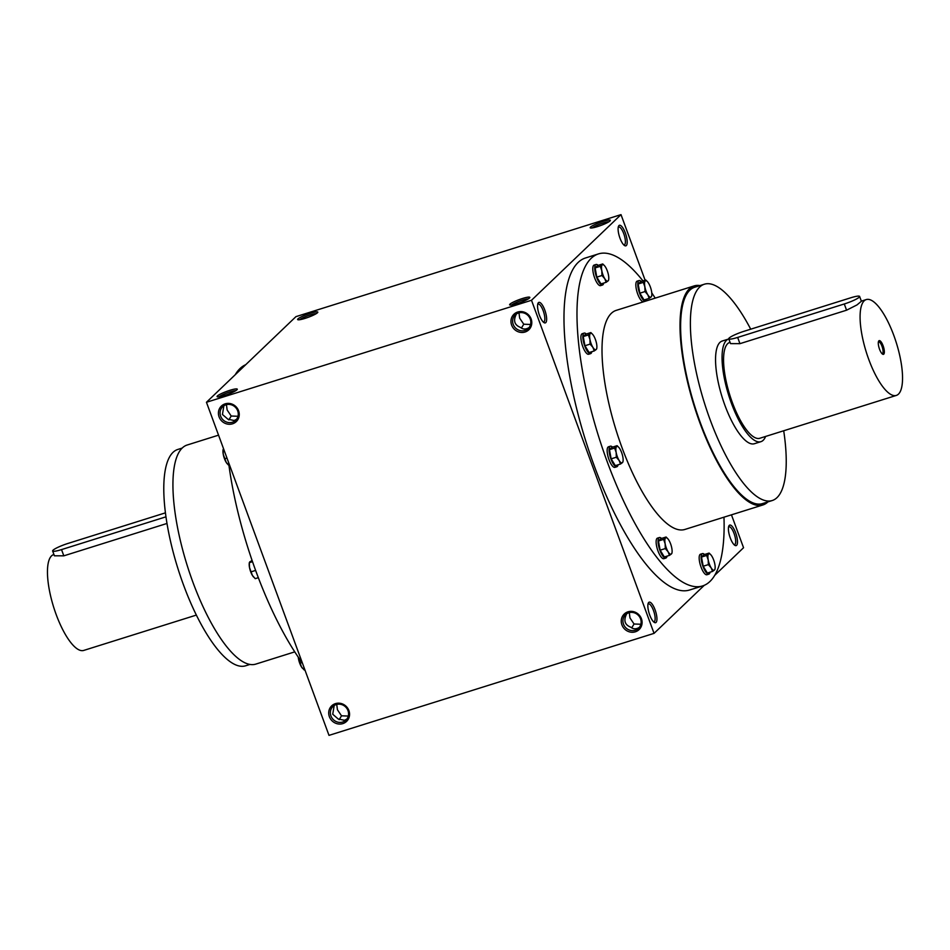 <?xml version="1.0" encoding="UTF-8"?>
<svg xmlns="http://www.w3.org/2000/svg" width="950" height="950" viewBox="0 0 950 950"><rect width="100%" height="100%" fill="white"/><g stroke="black" fill="none" stroke-linecap="round" stroke-linejoin="round"><path stroke-width="1.43" d="M728.804 338.96A53.806 16.851 72.6 0 0 728.686 338.996A53.806 16.851 72.6 0 0 728.721 395.378A53.806 16.851 72.6 0 0 760.903 441.679A53.806 16.851 72.6 0 0 765.605 436.442M730.051 342.321L729.754 342.416A50.219 15.734 72.6 0 0 729.79 395.046A50.219 15.734 72.6 0 0 759.834 438.259L896.361 395.414A50.219 15.734 72.6 0 0 893.843 335.504A50.219 15.734 72.6 0 0 866.281 299.571A50.219 15.734 72.6 0 0 866.305 352.201A50.219 15.734 72.6 0 0 896.361 395.414M859.607 296.436L861.389 301.245L857.007 304.914L846.569 310.199L739.943 343.662L730.526 343.627L728.757 338.806A12.92 1.876 -20.2 0 0 737.651 337.428L844.277 303.976A12.92 1.876 -20.2 0 0 859.607 296.436A12.92 1.876 -20.2 0 0 850.713 297.801L744.099 331.265A12.92 1.876 -20.2 0 0 728.757 338.806M883.108 345.776A7.173 2.244 72.6 0 0 878.584 341.252A7.173 2.244 72.6 0 0 879.178 348.163A7.173 2.244 72.6 0 0 882.645 354.184A7.173 2.244 72.6 0 0 883.108 345.776M882.063 353.721A6.199 1.947 72.6 0 0 882.301 353.685A6.199 1.947 72.6 0 0 881.992 346.287A6.199 1.947 72.6 0 0 878.584 341.846A6.199 1.947 72.6 0 0 878.37 341.964M196.377 615.078L83.719 650.429A50.219 15.734 -107.4 0 1 56.157 614.496A50.219 15.734 -107.4 0 1 53.639 554.586L53.936 554.491M166.974 523.462L63.828 555.833L54.411 555.798L52.642 550.976A12.92 1.876 -20.2 0 0 61.536 549.599L165.941 516.836M165.407 512.857L67.984 543.436A12.92 1.876 -20.2 0 0 52.642 550.976M586.269 334.008A10.759 3.372 72.6 0 0 584.179 333.094L582.231 333.711A10.759 3.372 72.6 0 0 582.766 346.548A10.759 3.372 72.6 0 0 588.679 354.243L590.627 353.637A10.759 3.372 72.6 0 0 591.814 351.702M584.179 333.094A10.759 3.372 72.6 0 0 584.725 345.931A10.759 3.372 72.6 0 0 590.627 353.637M590.864 332.571L585.699 334.186L583.229 336.561L584.927 345.741L589.107 352.545L594.261 350.93L592.871 347.308L590.081 344.126L589.926 339.316L588.383 334.946L590.864 332.571L592.61 334.329A8.609 2.696 72.6 0 0 590.318 333.533A8.609 2.696 72.6 0 0 589.926 339.316A8.609 2.696 72.6 0 0 592.871 347.308A8.609 2.696 72.6 0 0 596.196 349.529L594.261 350.93M596.196 349.529L596.742 348.555L596.196 349.529A8.609 2.696 72.6 0 0 596.837 347.807A8.609 2.696 72.6 0 0 596.588 343.746A8.609 2.696 72.6 0 0 593.643 335.754A8.609 2.696 72.6 0 0 592.61 334.329M584.927 345.741L590.081 344.126M583.229 336.561L588.383 334.946M612.501 447.117A10.759 3.372 72.6 0 0 610.422 446.203L608.463 446.821A10.759 3.372 72.6 0 0 609.009 459.657A10.759 3.372 72.6 0 0 614.911 467.353L616.859 466.747A10.759 3.372 72.6 0 0 618.046 464.799M610.422 446.203A10.759 3.372 72.6 0 0 610.957 459.04A10.759 3.372 72.6 0 0 616.859 466.747M617.096 445.681L611.943 447.296L609.461 449.671L611.159 458.85L615.339 465.654L620.492 464.039L619.103 460.418L616.312 457.235L616.158 452.426L614.614 448.044L617.096 445.681L618.842 447.438A8.609 2.696 72.6 0 0 616.55 446.642A8.609 2.696 72.6 0 0 616.158 452.426A8.609 2.696 72.6 0 0 619.103 460.418A8.609 2.696 72.6 0 0 622.428 462.626L620.492 464.039M622.428 462.626L622.974 461.664L622.428 462.626A8.609 2.696 72.6 0 0 623.081 460.916A8.609 2.696 72.6 0 0 622.82 456.855A8.609 2.696 72.6 0 0 619.875 448.863A8.609 2.696 72.6 0 0 618.842 447.438M611.159 458.85L616.312 457.235M609.461 449.671L614.614 448.044M661.485 538.448A10.759 3.372 72.6 0 0 659.407 537.534L657.447 538.151A10.759 3.372 72.6 0 0 657.994 550.988A10.759 3.372 72.6 0 0 663.896 558.683L665.843 558.077A10.759 3.372 72.6 0 0 667.031 556.142M659.407 537.534A10.759 3.372 72.6 0 0 659.941 550.383A10.759 3.372 72.6 0 0 665.843 558.077M666.081 537.011L660.927 538.626L658.445 541.001L660.143 550.181L664.323 556.985L669.477 555.37L668.087 551.748L665.297 548.566L665.143 543.756L663.599 539.386L666.081 537.011L667.826 538.769A8.609 2.696 72.6 0 0 665.534 537.973A8.609 2.696 72.6 0 0 665.143 543.756A8.609 2.696 72.6 0 0 668.087 551.748A8.609 2.696 72.6 0 0 671.413 553.969L669.477 555.37M671.413 553.969L671.959 552.995L671.413 553.969A8.609 2.696 72.6 0 0 672.066 552.259A8.609 2.696 72.6 0 0 671.804 548.186A8.609 2.696 72.6 0 0 668.871 540.194A8.609 2.696 72.6 0 0 667.826 538.769M660.143 550.181L665.297 548.566M658.445 541.001L663.599 539.386M704.532 554.515A10.759 3.372 72.6 0 0 702.442 553.601L700.494 554.206A10.759 3.372 72.6 0 0 701.029 567.043A10.759 3.372 72.6 0 0 706.943 574.75L708.89 574.133A10.759 3.372 72.6 0 0 710.078 572.197M702.442 553.601A10.759 3.372 72.6 0 0 702.988 566.438A10.759 3.372 72.6 0 0 708.89 574.133M709.116 553.066L703.962 554.681L701.492 557.056L703.19 566.236L707.37 573.052L712.524 571.425L711.134 567.803L708.344 564.621L708.189 559.811L706.646 555.441L709.116 553.066L710.873 554.824A8.609 2.696 72.6 0 0 708.581 554.04A8.609 2.696 72.6 0 0 708.189 559.811A8.609 2.696 72.6 0 0 711.134 567.803A8.609 2.696 72.6 0 0 714.459 570.024L712.524 571.425M714.459 570.024L715.006 569.062L714.459 570.024A8.609 2.696 72.6 0 0 715.101 568.314A8.609 2.696 72.6 0 0 714.851 564.253A8.609 2.696 72.6 0 0 711.906 556.249A8.609 2.696 72.6 0 0 710.873 554.824M703.19 566.236L708.344 564.621M701.492 557.056L706.646 555.441M641.191 281.449A10.759 3.372 72.6 0 0 639.113 280.535L637.165 281.141A10.759 3.372 72.6 0 0 637.699 293.989A10.759 3.372 72.6 0 0 643.601 301.684L645.561 301.067A10.759 3.372 72.6 0 0 646.748 299.131M639.113 280.535A10.759 3.372 72.6 0 0 639.647 293.372A10.759 3.372 72.6 0 0 645.561 301.067M645.786 280.001L640.633 281.627L638.151 283.991L639.849 293.182L644.041 299.986L649.194 298.371L647.793 294.749L645.014 291.555L644.86 286.746L643.304 282.376L645.786 280.001L647.544 281.758A8.609 2.696 72.6 0 0 645.24 280.974A8.609 2.696 72.6 0 0 644.86 286.746A8.609 2.696 72.6 0 0 647.793 294.749A8.609 2.696 72.6 0 0 651.13 296.958L649.194 298.371M651.13 296.958L651.676 295.996L651.13 296.958A8.609 2.696 72.6 0 0 651.771 295.248A8.609 2.696 72.6 0 0 651.522 291.187A8.609 2.696 72.6 0 0 648.577 283.195A8.609 2.696 72.6 0 0 647.544 281.758M639.849 293.182L645.014 291.555M638.151 283.991L643.304 282.376M598.156 265.382A10.759 3.372 72.6 0 0 596.066 264.48L594.118 265.086A10.759 3.372 72.6 0 0 594.653 277.923A10.759 3.372 72.6 0 0 600.566 285.629L602.514 285.012A10.759 3.372 72.6 0 0 603.701 283.076M596.066 264.48A10.759 3.372 72.6 0 0 596.612 277.317A10.759 3.372 72.6 0 0 602.514 285.012M602.739 263.946L597.586 265.561L595.116 267.936L596.814 277.115L600.994 283.919L606.148 282.304L604.758 278.683L601.967 275.5L601.813 270.691L600.269 266.321L602.739 263.946L604.497 265.703A8.609 2.696 72.6 0 0 602.205 264.908A8.609 2.696 72.6 0 0 601.813 270.691A8.609 2.696 72.6 0 0 604.758 278.683A8.609 2.696 72.6 0 0 608.083 280.903L606.148 282.304M608.083 280.903L608.629 279.929L608.083 280.903A8.609 2.696 72.6 0 0 608.724 279.193A8.609 2.696 72.6 0 0 608.475 275.12A8.609 2.696 72.6 0 0 605.53 267.128A8.609 2.696 72.6 0 0 604.497 265.703M596.814 277.115L601.967 275.5M595.116 267.936L600.269 266.321M223.773 449.362L223.107 449.564L223.262 454.373L226.207 462.365L228.416 465.025M226.979 458.066L224.806 458.743M227.359 463.933A8.609 2.696 -107.4 0 1 227.24 463.79A8.609 2.696 -107.4 0 1 226.207 462.365A8.609 2.696 -107.4 0 1 223.262 454.373A8.609 2.696 -107.4 0 1 223.013 450.312L223.107 449.445M252.023 560.239L249.339 562.673L249.494 567.482L251.049 571.852L252.439 575.474L255.229 578.657L258.341 577.683M249.886 561.699L249.339 562.673L252.522 561.676M255.621 570.416L251.049 571.852M253.591 577.042A8.609 2.696 -107.4 0 1 253.472 576.899A8.609 2.696 -107.4 0 1 252.439 575.474A8.609 2.696 -107.4 0 1 249.494 567.482A8.609 2.696 -107.4 0 1 249.244 563.421L249.351 562.554M298.276 657.163L301.423 666.805L304.214 669.999L304.879 669.786M302.064 662.554L300.034 663.183M302.587 668.373A8.609 2.696 -107.4 0 1 302.456 668.242A8.609 2.696 -107.4 0 1 301.423 666.805A8.609 2.696 -107.4 0 1 298.478 658.813A8.609 2.696 -107.4 0 1 298.241 657.115M640.538 618.806A9.405 8.823 -133.7 0 0 625.516 614.697A9.405 8.823 -133.7 0 0 625.634 627.582A9.405 8.823 -133.7 0 0 640.538 618.806M626.715 613.736L626.193 614.828C623.521 620.849 625.029 624.957 630.741 627.178C633.389 629.316 636.274 629.351 639.386 627.297M629.292 612.619L629.981 617.951L634.054 624.008L640.858 624.245M634.054 624.008L631.691 627.879M346.833 719.102L344.47 720.302L338.188 718.984L332.738 714.246L334.174 705.541M330.944 715.967A9.405 8.823 46.3 0 1 345.848 707.192A9.405 8.823 46.3 0 1 345.966 720.088A9.405 8.823 46.3 0 1 330.944 715.967M339.138 719.684L341.513 715.813L337.428 709.757L336.739 704.425M348.306 716.051L341.513 715.813M608.891 221.789A9.405 1.366 -20.2 0 0 603.084 223.036A9.405 1.366 -20.2 0 0 592.266 227.905M528.342 298.858A9.405 1.366 -20.2 0 0 522.536 300.105A9.405 1.366 -20.2 0 0 511.718 304.986M529.091 327.524C525.967 329.567 523.094 329.531 520.446 327.394C514.734 325.173 513.214 321.064 515.898 315.044L516.42 313.951M530.242 319.034A9.405 8.823 -133.7 0 0 515.221 314.913A9.405 8.823 -133.7 0 0 515.339 327.809A9.405 8.823 -133.7 0 0 530.242 319.034M530.551 324.461L523.759 324.223L521.384 328.106M518.985 312.835L519.674 318.179L523.759 324.223M299.713 319.711A9.405 1.366 159.8 0 1 307.717 315.792A9.405 1.366 159.8 0 1 316.35 313.595M223.868 405.757L222.442 414.473L227.893 419.199L234.175 420.529L236.538 419.318M219.165 396.791A9.405 1.366 159.8 0 1 227.169 392.872A9.405 1.366 159.8 0 1 235.802 390.664M228.843 419.912L231.206 416.029L227.133 409.984L226.444 404.641M231.206 416.029L237.999 416.266M220.649 416.183A9.405 8.823 46.3 0 1 235.541 407.407A9.405 8.823 46.3 0 1 235.671 420.304A9.405 8.823 46.3 0 1 220.649 416.183M735.633 532.784A10.759 3.372 72.6 0 0 728.852 525.991A10.759 3.372 72.6 0 0 729.731 536.358A10.759 3.372 72.6 0 0 734.932 545.371A10.759 3.372 72.6 0 0 735.633 532.784M655.084 609.852A10.759 3.372 72.6 0 0 648.304 603.072A10.759 3.372 72.6 0 0 649.182 613.439A10.759 3.372 72.6 0 0 654.384 622.452A10.759 3.372 72.6 0 0 655.084 609.852M625.337 232.999A10.759 3.372 72.6 0 0 618.545 226.207A10.759 3.372 72.6 0 0 619.436 236.574A10.759 3.372 72.6 0 0 624.637 245.599A10.759 3.372 72.6 0 0 625.337 232.999M544.789 310.08A10.759 3.372 72.6 0 0 538.009 303.288A10.759 3.372 72.6 0 0 538.888 313.654A10.759 3.372 72.6 0 0 544.089 322.668A10.759 3.372 72.6 0 0 544.789 310.08M723.971 517.18A173.981 54.494 -107.4 0 1 702.62 585.924L689.617 589.997A173.981 54.494 -107.4 0 1 594.118 465.536A173.981 54.494 -107.4 0 1 585.438 257.996L598.441 253.911A173.981 54.494 -107.4 0 1 642.96 280.891M531.501 300.271L654.051 633.365L328.997 735.371L206.447 402.277L531.501 300.271L621.003 214.629L645.121 280.214M731.453 514.841L743.553 547.722L714.792 575.249M704.271 585.307L654.051 633.365M621.003 214.629L295.949 316.635L206.447 402.277M522.405 298.526A10.759 1.568 -20.2 0 0 509.817 304.986A10.759 1.568 -20.2 0 0 520.268 302.563A10.759 1.568 -20.2 0 0 529.791 297.635A10.759 1.568 -20.2 0 0 522.405 298.526M224.485 395.461A10.759 1.568 159.8 0 1 217.265 396.791A10.759 1.568 159.8 0 1 226.634 391.424A10.759 1.568 159.8 0 1 237.251 389.441A10.759 1.568 159.8 0 1 224.485 395.461M602.953 221.445A10.759 1.568 -20.2 0 0 590.354 227.905A10.759 1.568 -20.2 0 0 600.816 225.482A10.759 1.568 -20.2 0 0 610.339 220.554A10.759 1.568 -20.2 0 0 602.953 221.445M305.033 318.392A10.759 1.568 159.8 0 1 297.813 319.711A10.759 1.568 159.8 0 1 307.183 314.355A10.759 1.568 159.8 0 1 317.787 312.36A10.759 1.568 159.8 0 1 305.033 318.392M531.133 318.963A10.759 10.106 -133.7 0 0 513.321 314.901A10.759 10.106 -133.7 0 0 519.686 332.215A10.759 10.106 -133.7 0 0 531.133 318.963M219.082 416.896A10.759 10.106 46.3 0 1 230.518 403.643A10.759 10.106 46.3 0 1 236.882 420.957A10.759 10.106 46.3 0 1 219.082 416.896M641.428 618.747A10.759 10.106 -133.7 0 0 623.616 614.686A10.759 10.106 -133.7 0 0 629.981 631.999A10.759 10.106 -133.7 0 0 641.428 618.747M329.377 716.68A10.759 10.106 46.3 0 1 340.824 703.428A10.759 10.106 46.3 0 1 347.189 720.741A10.759 10.106 46.3 0 1 329.377 716.68M302.361 662.969A173.981 54.494 -107.4 0 1 256.061 571.615A173.981 54.494 -107.4 0 1 228.534 462.317M235.208 374.751A173.981 54.494 -107.4 0 1 245.729 364.693M249.993 664.418L245.646 665.784A113.359 35.506 -107.4 0 1 183.421 584.689A113.359 35.506 -107.4 0 1 177.769 449.469L182.103 448.103M294.773 651.866L255.823 664.097A114.796 35.958 -107.4 0 1 192.814 581.97A114.796 35.958 -107.4 0 1 187.091 445.039L218.547 435.159M760.903 441.679L754.407 443.721A53.806 16.851 -107.4 0 1 724.874 405.223A53.806 16.851 -107.4 0 1 722.178 341.038L728.686 338.996M702.62 585.924A173.981 54.494 -107.4 0 1 607.121 461.451A173.981 54.494 -107.4 0 1 598.441 253.911M651.759 292.885A173.981 54.494 -107.4 0 1 655.227 298.134M783.703 430.766A113.359 35.506 -107.4 0 1 772.231 500.531A113.359 35.506 -107.4 0 1 710.018 419.437A113.359 35.506 -107.4 0 1 704.354 284.216A113.359 35.506 -107.4 0 1 750.714 329.187M772.231 500.531L762.482 503.595A113.359 35.506 -107.4 0 1 700.257 422.501A113.359 35.506 -107.4 0 1 694.604 287.28L704.354 284.216M767.897 501.897A114.796 35.958 -107.4 0 1 762.909 504.961L684.903 529.447A114.796 35.958 -107.4 0 1 621.894 447.319A114.796 35.958 -107.4 0 1 616.158 310.389L694.177 285.902A114.796 35.958 -107.4 0 1 700.008 285.582M762.909 504.961A114.796 35.958 -107.4 0 1 699.901 422.845A114.796 35.958 -107.4 0 1 694.177 285.902M543.281 322.038A9.405 2.945 72.6 0 0 543.685 322.003A9.405 2.945 72.6 0 0 543.222 310.793A9.405 2.945 72.6 0 0 538.056 304.059A9.405 2.945 72.6 0 0 537.712 304.261M623.829 244.958A9.405 2.945 72.6 0 0 624.233 244.922A9.405 2.945 72.6 0 0 623.77 233.712A9.405 2.945 72.6 0 0 618.604 226.979A9.405 2.945 72.6 0 0 618.248 227.181M653.588 621.822A9.405 2.945 72.6 0 0 653.992 621.787A9.405 2.945 72.6 0 0 653.517 610.565A9.405 2.945 72.6 0 0 648.363 603.844A9.405 2.945 72.6 0 0 648.007 604.046M734.124 544.742A9.405 2.945 72.6 0 0 734.528 544.706A9.405 2.945 72.6 0 0 734.065 533.496A9.405 2.945 72.6 0 0 728.899 526.763A9.405 2.945 72.6 0 0 728.555 526.965M739.943 343.662L737.651 337.428M846.569 310.199L844.277 303.976M63.828 555.833L61.536 549.599M861.341 301.126L866.281 299.571M596.837 347.807L596.742 348.686M623.081 460.916L622.974 461.783M672.066 552.259L671.959 553.126M715.101 568.314L715.006 569.181M651.771 295.248L651.664 296.115M608.724 279.193L608.629 280.06"/></g></svg>
